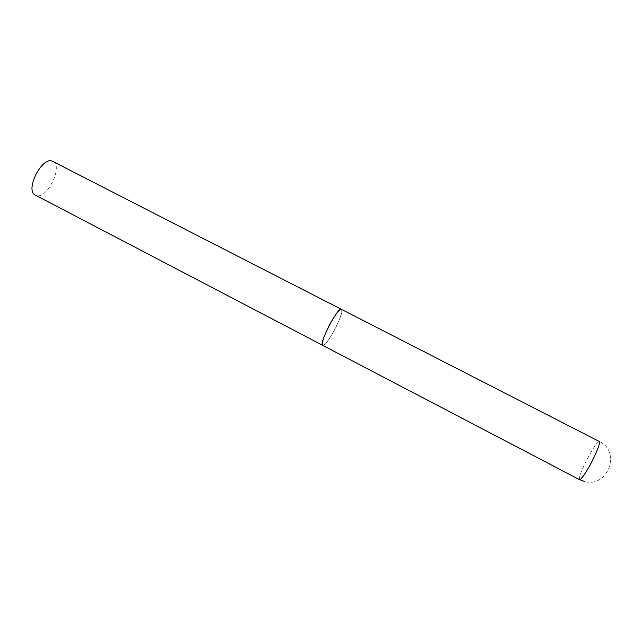 <?xml version="1.0" encoding="UTF-8"?>
<svg xmlns="http://www.w3.org/2000/svg" width="643" height="643" viewBox="0 0 643 643"><rect width="100%" height="100%" fill="white"/><g stroke="black" fill="none" stroke-linecap="round" stroke-linejoin="round"><path stroke-width="0.48" stroke-dasharray="3.21 2.41" d="M322.738 345.379C325.278 345.122 329.497 339.44 335.405 328.34C340.661 317.666 342.655 311.325 341.401 309.323C345.596 310.545 326.957 346.947 322.915 345.436M52.959 161.514C63.633 166.416 46.489 200.367 35.887 195.359L35.421 195.15M579.544 479.662L579.431 479.565C578.949 477.05 581.602 470.105 587.38 458.732C593.336 447.641 597.307 441.894 599.308 441.476C621.443 451.555 607.932 488.158 584.527 481.511"/><path stroke-width="0.96" d="M328.726 326.387C323.445 337.181 321.452 343.507 322.738 345.379C318.341 344.407 337.888 306.55 341.369 309.299L341.401 309.323C338.949 309.468 334.73 315.158 328.726 326.387M322.915 345.436L35.421 195.15C24.346 190.585 42.494 155.252 52.758 161.417L52.959 161.514M52.863 161.465L599.332 441.492C600.12 443.517 597.5 450.494 591.456 462.43C585.411 473.642 581.441 479.389 579.544 479.662L584.527 481.511M322.738 345.379L579.544 479.662"/></g></svg>
